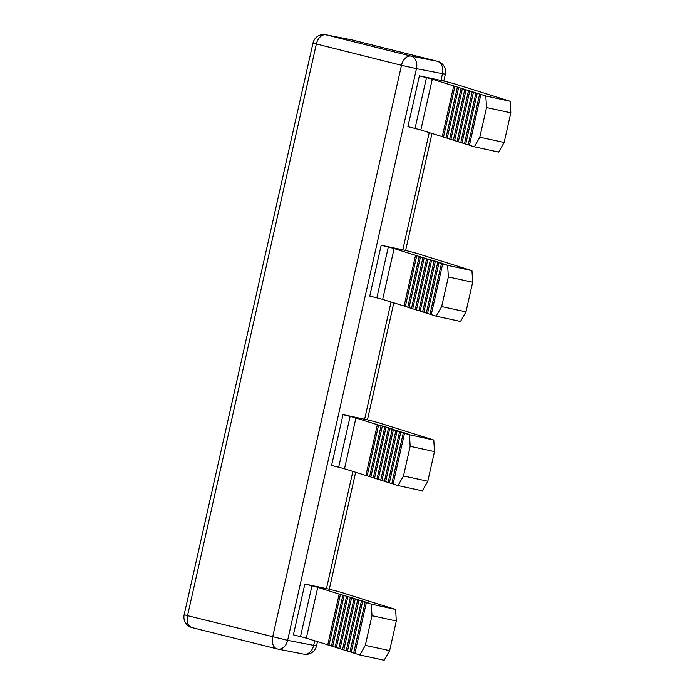 <?xml version="1.0" encoding="UTF-8"?>
<svg xmlns="http://www.w3.org/2000/svg" width="695" height="695" viewBox="0 0 695 695"><rect width="100%" height="100%" fill="white"/><g stroke="black" fill="none" stroke-linecap="round" stroke-linejoin="round"><path stroke-width="1.04" d="M510.13 101.261L510.834 112.816L486.517 107.543L485.822 95.988L510.13 101.261L456.598 84.469A47.764 1.225 12.7 0 0 443.827 81.046L419.372 75.859L407.922 126.672L415.028 128.453A21.71 0.556 12.7 0 1 420.831 130.017L443.514 137.019M471.957 270.65L472.661 282.205L448.345 276.931L447.649 265.377L471.957 270.65L418.425 253.866A47.764 1.225 12.7 0 0 405.654 250.435L381.199 245.248L369.749 296.07L376.855 297.851A21.71 0.556 12.7 0 1 382.658 299.406L405.341 306.408M433.784 440.039L434.488 451.602L410.172 446.32L409.468 434.766L433.784 440.039L380.252 423.255A47.764 1.225 12.7 0 0 367.481 419.823L343.026 414.637L331.567 465.459L338.682 467.24A21.71 0.556 12.7 0 1 344.485 468.795L365.909 475.51L377.359 424.697L385.777 426.947L393.188 429.275L389.713 428.572L392.18 429.345L380.73 480.158L378.254 479.385L389.713 428.572M395.611 609.437L396.315 620.991L371.999 615.709L371.295 604.155L395.611 609.437L363.476 599.464M420.162 311.056L416.435 309.996L427.885 259.183L435.07 261.042L431.586 260.338L420.136 311.16L422.603 311.933L434.062 261.12L438.771 262.206L435.296 261.502L423.846 312.324L426.313 313.097L437.763 262.276L442.48 263.37L438.997 262.667L427.547 313.48L430.014 314.262L441.473 263.44L446.181 264.534L442.706 263.831L431.256 314.644L436.191 316.19L441.664 306.573L465.98 311.855L460.507 321.472L436.191 316.19M430.353 259.956L418.903 310.769M431.586 260.338L434.062 261.12M423.863 312.22L422.603 311.933M435.296 261.502L437.763 262.276M427.573 313.376L426.313 313.097M438.997 262.667L441.473 263.44M431.274 314.54L430.014 314.262M448.345 276.931L441.664 306.573M442.706 263.831L447.649 265.377M472.661 282.205L465.98 311.855M343.026 414.637L350.132 416.418A21.71 0.556 -167.3 0 1 355.936 417.973L377.359 424.697M367.168 475.797L365.909 475.51M381.989 480.445L380.73 480.158M392.18 429.345L396.897 430.44L393.413 429.736L381.963 480.549L384.431 481.322L395.889 430.509L400.598 431.595L397.123 430.891L385.664 481.713L388.14 482.486L399.59 431.665L404.308 432.759L400.824 432.055L389.374 482.869L391.841 483.651L403.3 432.829L408.008 433.923L404.533 433.22L393.083 484.033L398.018 485.588L403.491 475.962L427.807 481.244L422.334 490.861L398.018 485.588M393.413 429.736L395.889 430.509M385.69 481.609L384.431 481.322M397.123 430.891L399.59 431.665M389.4 482.773L388.14 482.486M400.824 432.055L403.3 432.829M393.101 483.928L391.841 483.651M410.172 446.32L403.491 475.962M404.533 433.22L409.468 434.766M434.488 451.602L427.807 481.244M327.736 644.899L339.186 594.086L317.763 587.371A21.71 0.556 -167.3 0 0 311.959 585.807L304.853 584.026L293.394 634.848L300.509 636.629A21.71 0.556 -167.3 0 1 306.313 638.184L328.996 645.186M339.186 594.086L355.015 598.664L351.54 597.961L340.081 648.774L343.817 649.834M351.54 597.961L354.007 598.734L342.557 649.547M354.007 598.734L358.724 599.828L355.241 599.125L343.79 649.938L347.517 650.998M355.241 599.125L357.708 599.898L346.258 650.711M357.708 599.898L362.425 600.984L358.95 600.28L347.491 651.102L351.227 652.162M358.95 600.28L361.417 601.062L349.967 651.875M361.417 601.062L366.135 602.148L362.651 601.444L351.201 652.266L354.928 653.317M362.651 601.444L365.118 602.218L353.668 653.039M365.118 602.218L369.836 603.312L366.361 602.608L354.902 653.422L359.845 654.977L365.318 645.36L389.634 650.633L384.161 660.25L359.845 654.977M371.999 615.709L365.318 645.36M366.361 602.608L371.295 604.155M396.315 620.991L389.634 650.633M363.502 599.359L342.07 592.644A47.764 1.225 12.7 0 0 329.308 589.212L304.853 584.026M504.153 142.458L498.68 152.083L474.364 146.801L479.837 137.184L504.153 142.458L510.834 112.816M347.83 596.797L336.38 647.618L340.107 648.67M344.129 595.632L332.67 646.454L336.406 647.514M340.42 594.477L328.97 645.29L332.697 646.35M378.28 479.281L374.553 478.221L386.003 427.408M374.579 478.125L370.843 477.065L382.302 426.243M370.869 476.961L367.142 475.901L378.593 425.079M416.453 309.892L412.726 308.832L424.176 258.019L427.885 259.183M412.752 308.728L409.025 307.677L420.475 256.855L424.176 258.019M409.042 307.572L405.315 306.512L416.765 255.691L420.475 256.855M381.199 245.248L388.305 247.029A21.71 0.556 -167.3 0 1 394.108 248.584L416.765 255.691M474.364 146.801L469.429 145.255L480.879 94.442L485.822 95.988M469.446 145.151L465.72 144.091L477.17 93.278L480.879 94.442M465.746 143.987L462.019 142.927L473.469 92.114L477.17 93.278M462.036 142.831L458.309 141.771L469.759 90.949L473.469 92.114M458.335 141.667L454.608 140.607L466.058 89.785L469.759 90.949M454.626 140.503L450.899 139.443L462.349 88.63L466.058 89.785M450.925 139.339L447.198 138.279L458.648 87.466L462.349 88.63M447.215 138.175L443.488 137.124L454.938 86.302L458.648 87.466M419.372 75.859L426.478 77.64A21.71 0.556 -167.3 0 1 432.281 79.195L454.938 86.302M453.705 85.919L442.255 136.733M468.526 90.567L457.075 141.38M472.235 91.723L460.785 142.545M475.936 92.887L464.486 143.709M479.646 94.051L468.195 144.864M486.517 107.543L479.837 137.184M415.532 255.308L404.082 306.121M422.942 257.628L411.492 308.45M461.115 88.239L449.665 139.061M346.596 596.414L335.146 647.227M384.769 427.017L373.319 477.839M419.241 256.464L407.783 307.286M457.414 87.075L445.955 137.897M342.887 595.25L331.437 646.063M381.06 425.861L369.61 476.674M388.479 428.181L377.02 479.003M426.652 258.792L415.193 309.605M464.825 89.403L453.366 140.216M350.297 597.57L338.847 648.392M192.367 627.681A10.859 7.358 -75.9 0 1 192.115 627.628A10.859 7.358 -75.9 0 1 187.528 615.674L287.626 640.347A10.859 7.975 101.1 0 1 277.8 649.061A10.859 7.975 101.1 0 1 277.505 649A10.859 7.358 104.1 0 1 277.253 648.939A10.859 10.859 0 0 0 277.8 649.061L303.819 654.169A10.859 10.859 0 0 0 316.503 645.907L317.459 641.676M272.657 636.994A10.859 7.358 104.1 0 0 277.253 648.939L192.115 627.628A10.859 10.859 0 0 1 184.166 614.71L187.528 615.674L316.364 43.985L313.002 43.012A10.859 10.859 0 0 1 325.686 34.75A10.859 7.975 -78.9 0 1 325.981 34.819A10.859 7.358 104.1 0 0 316.364 43.985L401.493 65.295L272.657 636.994M350.132 416.418L338.682 467.24M355.936 417.973L344.485 468.795M311.959 585.807L300.509 636.629M317.763 587.371L306.313 638.184M411.11 56.13A10.859 7.975 101.1 0 1 416.461 68.657L401.493 65.295A10.859 7.358 104.1 0 1 411.11 56.13L437.138 61.238L352 39.928L325.981 34.819L411.11 56.13M443.801 81.037L445.339 74.217L416.461 68.657L287.626 640.347L316.503 645.907M441.012 80.342L442.489 73.766A10.859 7.975 -78.9 0 0 437.138 61.238A10.859 7.358 104.1 0 1 437.39 61.299L352.252 39.98A10.859 7.358 104.1 0 0 352 39.928A10.859 7.975 101.1 0 0 351.713 39.858L325.686 34.75M352.504 40.049A10.859 7.358 104.1 0 0 352.252 39.98A10.859 10.859 0 0 0 351.713 39.858A10.859 7.975 101.1 0 0 351.409 39.806M429.223 132.649L402.831 249.731M391.05 302.038L364.658 419.12M352.869 471.427L326.485 588.509M314.696 640.816L313.654 645.455A10.859 7.975 101.1 0 1 303.819 654.169M426.478 77.64L415.028 128.453M432.281 79.195L420.831 130.017M388.305 247.029L376.855 297.851M394.108 248.584L382.658 299.406M445.339 74.217A10.859 10.859 0 0 0 437.39 61.299M184.166 614.71L313.002 43.012M329.282 589.212L355.632 472.287M367.455 419.823L393.804 302.898M405.628 250.426L431.977 133.51"/></g></svg>
